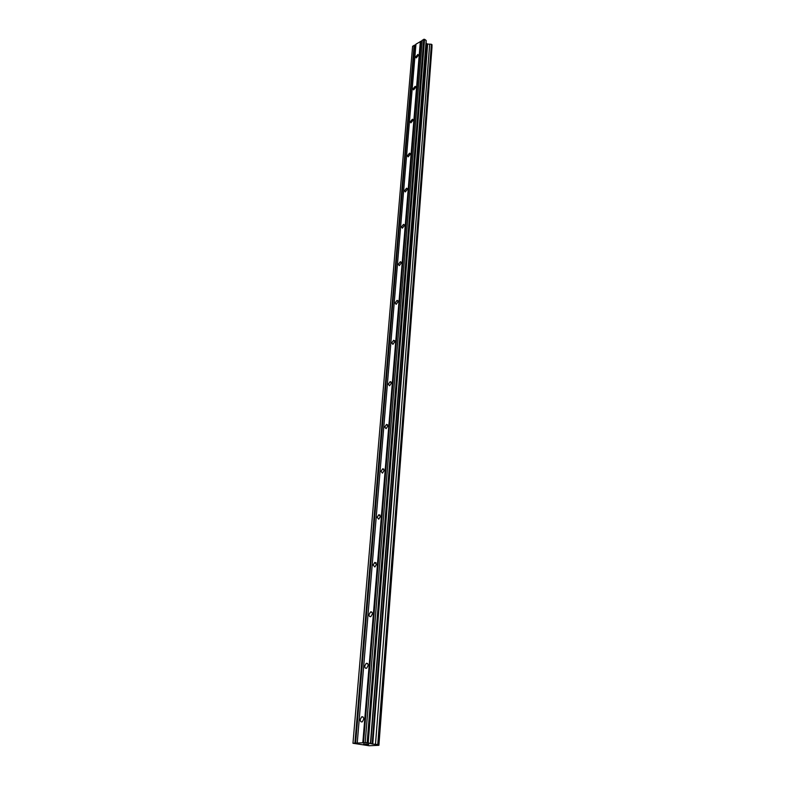 <?xml version="1.0" encoding="UTF-8"?>
<svg xmlns="http://www.w3.org/2000/svg" width="785" height="785" viewBox="0 0 785 785"><rect width="100%" height="100%" fill="white"/><g stroke="black" fill="none" stroke-linecap="round" stroke-linejoin="round"><path stroke-width="1.18" d="M360.266 719.443L361.669 716.842C362.984 716.44 363.661 717.225 363.7 719.217L362.307 721.817C360.982 722.229 360.305 721.435 360.266 719.443M364.74 665.974L366.202 663.364C367.449 663.011 368.087 663.757 368.116 665.592L366.664 668.202C365.408 668.555 364.77 667.819 364.74 665.974M369.048 614.537L370.569 611.927C371.747 611.623 372.345 612.32 372.365 614.017L370.844 616.627C369.656 616.941 369.058 616.245 369.048 614.537M373.189 565.033L374.779 562.413L376.457 564.376L374.867 566.996L373.189 565.033M377.173 517.344L378.831 514.724L380.391 516.569L378.743 519.189L377.173 517.344M381.019 471.373L382.746 468.753L384.189 470.48L382.472 473.11L381.019 471.373M384.728 427.03L386.514 424.4L387.859 426.039L386.073 428.669L384.728 427.03M388.31 384.228L390.155 381.608L391.391 383.149L389.546 385.778L388.31 384.228M391.764 342.898L393.668 340.268L394.806 341.72L392.902 344.35L391.764 342.898M395.11 302.951L397.063 300.331L398.103 301.695L396.15 304.325L395.11 302.951M398.338 264.329L400.34 261.709L401.292 262.995L399.29 265.624L398.338 264.329M401.469 226.963L403.51 224.353L404.373 225.56L402.332 228.18L401.469 226.963M404.491 190.794L406.571 188.184L407.366 189.332L405.276 191.942L404.491 190.794M407.415 155.773L409.534 153.163L410.251 154.243L408.141 156.853L407.415 155.773M410.261 121.822L412.41 119.232L413.057 120.242L410.908 122.843L410.261 121.822M413.008 88.921L415.177 86.33L415.775 87.282L413.607 89.882L413.008 88.921M415.677 57.011L417.865 54.43L418.405 55.323L416.217 57.913L415.677 57.011M368.852 744.18L368.145 744.209L368.852 744.17M368.145 744.209L368.675 744.141M367.576 743.935L366.281 744.003L367.576 743.935M368.685 744.435L366.095 743.964M365.064 744.052L363.69 744.121L365.064 744.052M363.543 744.082L367.243 744.474M372.767 744.082L378.645 744.622L378.213 745.004L378.9 745.308L369.146 745.75L352.965 743.267L367.164 742.59L372.767 744.082L427.648 44.068L426.137 43.322L426.157 40.447L424.557 39.289L422.222 40.221L365.202 742.688M422.183 40.594L415.962 44.146L357.234 743.071M378.713 744.886L432.005 45.844L431.397 44.245L427.648 44.068M378.9 745.308L431.907 47.139M415.932 44.529L412.606 46.266L352.965 743.267M362.817 742.806L420.348 41.389M355.595 743.228L414.647 45.334M354.889 743.179L414.117 45.304M378.802 745.21L431.986 47.208M378.645 744.622L432.025 44.706M377.762 744.455L431.397 44.245M375.495 744.288L429.689 44.166M372.159 744.043L427.187 44.088M370.687 743.768L426.137 43.322M370.461 743.091L426.157 40.447M368.234 742.679L424.557 39.289M367.164 742.59L423.763 39.25M363.524 742.855L420.878 41.419M363.2 717.156L361.669 716.842M367.694 663.737L366.202 663.364M372.002 612.339L370.569 611.927M376.152 562.855L374.779 562.413M380.136 515.186L378.831 514.724M383.963 469.224L382.746 468.753M387.662 424.891L386.514 424.4M391.215 382.089L390.155 381.608M394.649 340.749L393.668 340.268M397.966 300.792L397.063 300.331M401.164 262.161L400.34 261.709M404.265 224.785L403.51 224.353M407.258 188.596L406.571 188.184M410.162 153.556L409.534 153.163M412.969 119.595L412.41 119.232M415.687 86.684L415.177 86.33"/></g></svg>
